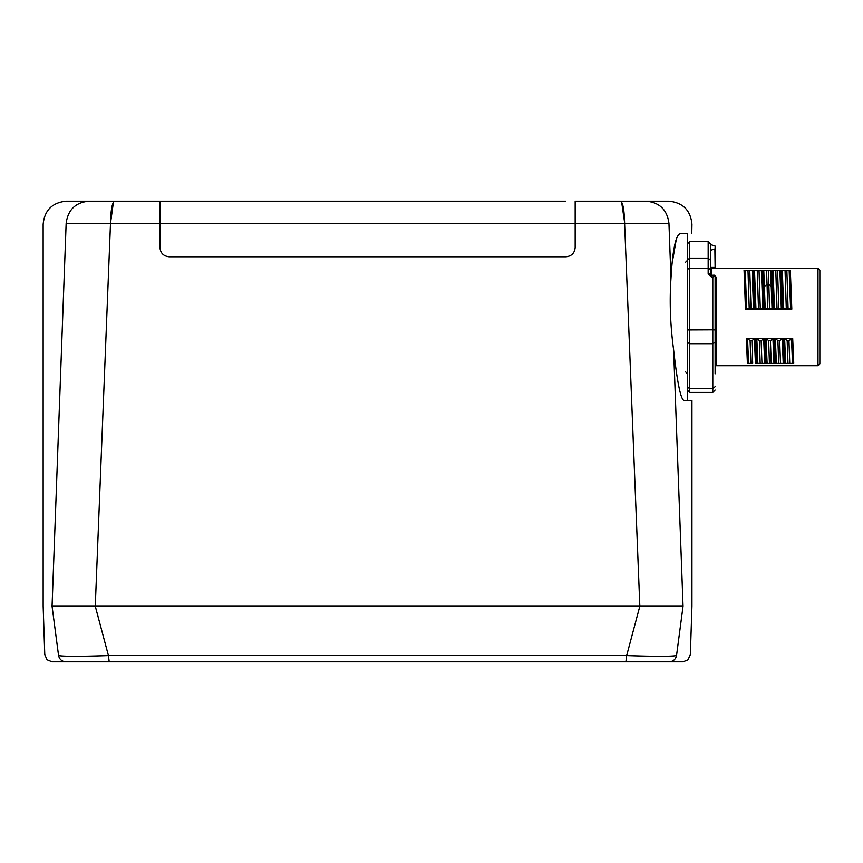 <?xml version="1.0" encoding="UTF-8"?>
<svg xmlns="http://www.w3.org/2000/svg" width="863" height="863" viewBox="0 0 863 863"><rect width="100%" height="100%" fill="white"/><g stroke="black" fill="none" stroke-linecap="round" stroke-linejoin="round"><path stroke-width="1.29" d="M819.85 355.502L819.85 278.566M817.995 365.696L819.85 363.841L819.85 270.227L817.995 268.371L817.995 365.696L716.042 365.696L715.114 366.624L716.042 365.696L716.042 276.991L714.186 275.168L711.414 275.329L714.143 275.329L715.114 276.257L715.114 366.624L715.114 276.257L714.435 275.793M710.486 273.388L711.414 275.329L710.486 274.402A0.928 0.766 180 0 0 711.414 275.168L711.414 268.371L710.486 267.444L710.486 244.52L715.114 246.074L715.114 248.868L710.724 250.248L710.724 267.444A0.928 0.69 -90 0 0 711.414 268.371L817.995 268.371M792.924 363.377L793.755 363.377L792.687 338.382L746.344 338.382L747.412 363.377L748.577 363.377L747.552 338.674L746.344 338.382M783.96 363.377L784.586 363.377M785.567 363.377L792.514 363.377L785.654 363.377L784.629 338.674L783.421 338.382L779.677 340.54L780.486 363.377L776.376 363.377L775.352 338.674L774.154 338.382L770.411 340.54L771.22 363.377L767.11 363.377L766.085 338.674L764.888 338.382L761.144 340.54L761.953 363.377L757.843 363.377L756.819 338.674L755.61 338.382L751.867 340.529L752.687 363.377L748.577 363.377M776.301 363.377L783.334 363.377M767.045 363.377L774.068 363.377M757.768 363.377L762.957 363.377M763.874 363.377L764.801 363.377M748.34 363.377L752.687 363.377M744.089 270.691L745.47 309.137L791.813 309.137L790.335 270.691L789.17 270.691L790.605 309.03L791.813 309.137M752.04 270.691L751.425 270.691M750.648 270.691L746.98 270.691M761.544 270.691L760.691 270.691M759.915 270.691L756.258 270.691M755.33 270.691L754.435 270.691M771.889 270.691L780.972 270.691M770.551 270.691L762.525 270.691L770.637 270.691L772.072 309.03L773.27 309.137L771.802 270.691M780.076 270.691L779.235 270.691M778.437 270.691L774.801 270.691M773.874 270.691L772.946 270.691M789.246 270.691L788.545 270.691M787.692 270.691L784.089 270.691M783.108 270.691L782.105 270.691M781.166 270.691L789.17 270.691M716.042 276.991A0.928 0.734 0 0 1 715.114 276.257L714.143 275.329L712.795 277.045L715.039 276.192A0.928 0.895 -90 0 0 714.143 275.329M715.114 373.83L715.114 276.257A0.928 0.928 0 0 0 715.017 275.836A0.928 0.928 0 0 1 715.114 276.257L714.575 275.405M715.039 276.192L714.23 275.329M715.556 268.371A0.928 0.69 90 0 1 714.877 267.444L710.486 267.444L710.486 244.013L708.167 241.651L689.634 241.651L689.634 258.134L708.167 258.134L710.486 260.238L710.486 247.357M711.08 275.265A0.928 0.928 0 0 1 710.961 275.211L710.486 274.402A2.319 0.604 0 0 0 708.167 273.798L711.414 277.045L711.414 275.329L710.486 274.402L710.486 260.238M687.315 329.925L712.795 329.817L712.795 277.045L711.414 277.045M708.167 273.798L708.167 268.274L689.634 268.274L689.634 388.717L712.795 388.717L712.795 343.668L689.634 343.668L687.315 342.384M715.114 329.925L712.795 329.817L712.795 343.668L715.114 342.384M715.114 386.71L712.795 388.717L712.795 392.428L689.634 392.428L687.315 390.054M715.114 390.054L712.795 392.428M715.114 248.868L715.114 267.444A0.928 0.928 0 0 0 716.042 268.371M714.877 249.029L715.114 267.444L715.114 246.074M708.167 241.651L708.167 268.274L710.486 269.364M687.315 269.364L689.634 268.274L689.634 258.134L687.315 260.238M680.271 233.614C675.718 235.081 672.622 249.968 670.983 278.296L668.954 223.344C699.602 224.682 699.602 224.682 668.954 223.344L66.149 223.344C35.502 224.682 35.502 224.682 66.149 223.344L52.06 606.214C40.194 606.214 40.194 606.214 52.06 606.214L683.043 606.214C694.909 606.214 694.909 606.214 683.043 606.214L673.615 349.785C670.314 325.437 669.429 301.608 670.983 278.296C669.429 301.608 670.314 325.437 673.615 349.785C677.207 382.039 680.627 398.922 683.863 400.454L687.315 400.454C693.485 400.454 693.485 400.454 687.304 400.454L686.7 400.454L687.315 400.454L687.315 233.614C693.496 233.614 693.496 233.614 687.315 233.614L680.271 233.614L687.315 233.614M676.57 373.442L676.97 375.977M679.871 391.176L680.54 393.787M517.962 201.176L65.955 201.187C52.071 202.719 44.477 210.443 43.15 224.348L43.161 606.214L44.779 654.65L47.055 659.774L52.06 661.824L65.836 661.824C47.627 661.824 47.627 661.824 65.836 661.824C61.92 661.5 59.493 659.418 58.565 655.578L52.06 606.214L58.565 655.578C40.173 654.359 40.173 654.359 58.565 655.578C63.733 656.527 80.356 656.527 108.436 655.578L626.667 655.578C654.78 656.527 671.403 656.527 676.538 655.578C694.931 654.359 694.931 654.359 676.538 655.578C675.61 659.418 673.183 661.5 669.257 661.824C687.477 661.824 687.477 661.824 669.257 661.824L675.632 661.824M676.279 239.364L671.835 264.973M671.468 269.634L671.317 271.813M671.177 274.164L671.09 275.89M637.369 201.176L646.182 201.176C676.301 201.176 676.301 201.176 646.182 201.176L669.149 201.187C683.032 202.719 690.627 210.443 691.953 224.348L691.77 233.614M670.983 278.296L668.954 223.344C667.164 209.806 659.569 202.417 646.182 201.176L657.919 201.176M662.201 201.176L668.739 201.176M88.08 201.198L88.921 201.176C58.803 201.176 58.803 201.176 88.921 201.176L79.374 201.176M97.778 201.176L220.259 201.176M646.171 201.176L575.168 201.176L575.168 247.519C574.629 253.129 571.543 256.225 565.891 256.786L169.213 256.786C163.56 256.225 160.475 253.129 159.935 247.519L159.935 201.176M57.12 661.824L669.257 661.824L109.213 661.824L108.436 655.578L95.275 606.214L110.496 223.344L113.409 202.19M54.207 661.824L52.719 661.824M574.693 661.824L523.172 661.824M211.92 661.824L160.41 661.824M681.997 661.824L680.562 661.824M625.891 661.824L626.667 655.578L639.828 606.214L624.607 223.344L619.753 223.388M168.285 201.176L565.794 201.176M687.315 244.013L689.634 241.651M687.315 386.71L689.634 388.717L689.634 392.428M750.907 363.377L750.087 340.529L751.867 340.529M750.087 340.529L747.552 338.674M757.843 363.377L755.438 363.377L754.413 338.674M760.174 363.377L759.364 340.529L761.144 340.54M759.364 340.529L756.819 338.674M767.11 363.377L765.956 363.377L764.888 338.382M765.956 363.377L761.953 363.377M763.679 338.674L764.704 363.377M769.44 363.377L768.631 340.54L770.411 340.54M768.631 340.54L766.085 338.674M776.376 363.377L775.222 363.377L774.154 338.382M775.222 363.377L771.22 363.377M772.946 338.674L773.971 363.377M778.706 363.377L777.897 340.54L779.677 340.54M777.897 340.54L775.352 338.674M785.654 363.377L780.486 363.377M782.223 338.674L783.237 363.377M787.984 363.377L787.164 340.54L788.944 340.54L792.687 338.382M787.164 340.54L784.629 338.674M793.755 363.377L792.514 363.377L791.49 338.674M788.944 340.54L789.753 363.377M786.851 270.691L788.07 308.339L790.605 309.03M788.07 308.339L781.339 309.03L779.904 270.691M786.29 308.339L785.071 270.691M777.574 270.691L778.804 308.339L781.339 309.03M778.804 308.339L773.27 309.137M774.478 309.03L773.043 270.691M777.024 308.339L775.805 270.691M772.579 287.314L768.836 284.348L769.526 308.339L764.003 309.137L762.525 270.691L761.371 270.691L762.806 309.03L764.003 309.137M769.526 308.339L772.072 309.03M765.211 309.03L763.777 270.691M743.992 270.691L761.371 270.691M759.041 270.691L760.26 308.339L762.806 309.03M760.26 308.339L754.737 309.137L749.213 308.339L747.994 270.691M755.945 309.03L754.51 270.691M758.48 308.339L757.261 270.691M749.774 270.691L750.993 308.339M749.213 308.339L745.47 309.137M766.538 270.691L767.056 284.348L768.836 284.348L768.307 270.691M763.313 287.368L767.056 284.348L767.757 308.339M715.114 276.203L715.114 276.257A0.928 0.928 0 0 0 714.186 275.329L714.186 275.168M676.538 655.578L683.043 606.214L676.538 655.578C675.61 659.418 673.183 661.5 669.257 661.824L683.043 661.824L687.962 659.85L690.346 654.65L691.943 606.214L691.943 400.454M624.607 223.344C624.283 209.806 622.913 202.417 620.497 201.176M624.596 222.384L621.64 202.082M66.149 223.344C67.94 209.806 75.534 202.417 88.921 201.176M110.496 223.344C110.82 209.806 112.19 202.417 114.606 201.176M756.678 363.377L755.61 338.382M784.489 363.377L783.421 338.382M783.744 309.03L782.31 270.691M782.547 309.137L781.069 270.691M754.737 309.137L753.259 270.691M752.094 270.691L753.539 309.03M746.678 309.03L745.233 270.691M176.494 661.824L558.081 661.824M685.459 262.352L687.315 260.497M685.459 371.716L687.315 373.571"/></g></svg>
